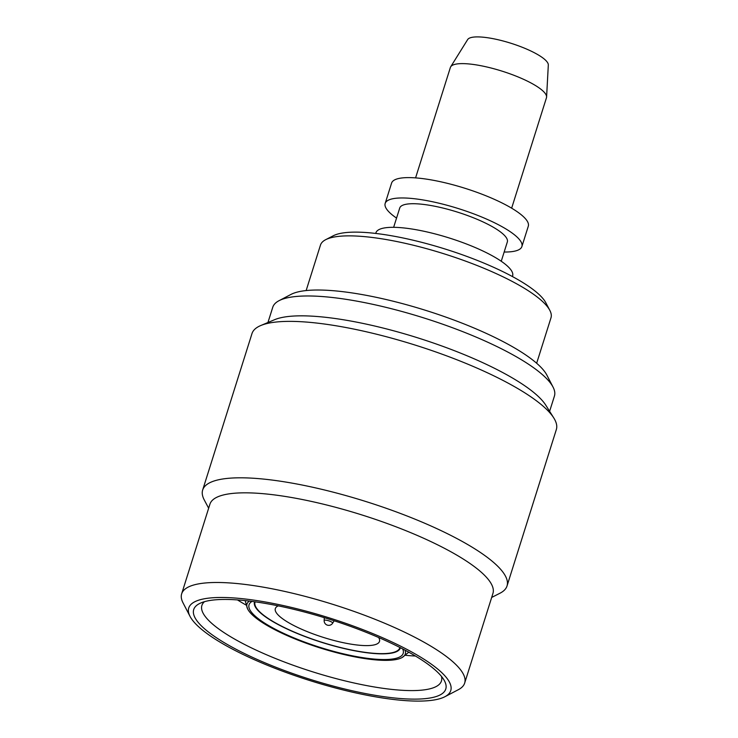<?xml version="1.0" encoding="UTF-8"?>
<svg xmlns="http://www.w3.org/2000/svg" width="738" height="738" viewBox="0 0 738 738"><rect width="100%" height="100%" fill="white"/><g stroke="black" fill="none" stroke-linecap="round" stroke-linejoin="round"><path stroke-width="1.11" d="M332.635 623.204A4.594 4.594 0 0 1 324.157 620.529A4.456 1.061 17.5 0 1 325.2 620.123A4.456 1.061 17.5 0 1 330.172 621.313A4.456 1.061 17.5 0 1 332.635 623.204L334.166 620.769M415.577 177.886L450.383 67.462A50.368 12.029 17.5 0 1 450.697 66.789L467.652 39.575A42.37 10.12 17.5 0 1 477.182 36.9A42.37 10.12 17.5 0 1 522.227 47.26A42.37 10.12 17.5 0 1 548.316 65.009L546.59 97.029A50.368 12.029 17.5 0 1 546.461 97.757L511.646 208.171M450.697 66.789A50.368 12.029 17.5 0 1 462.025 63.616A50.368 12.029 17.5 0 1 515.576 75.931A50.368 12.029 17.5 0 1 546.59 97.029M396.555 218.097A71.669 17.112 17.5 0 1 385.171 203.439A71.669 17.112 17.5 0 1 401.74 197.959A71.669 17.112 17.5 0 1 479.894 216.271A71.669 17.112 17.5 0 1 521.886 246.547A71.669 17.112 17.5 0 1 505.318 252.027A71.669 17.112 17.5 0 1 504.155 252.027M385.171 203.439L391.592 183.089A71.669 17.112 17.5 0 1 408.16 177.609A71.669 17.112 17.5 0 1 486.305 195.921A71.669 17.112 17.5 0 1 528.297 226.197L521.886 246.547M393.64 227.322L399.728 208.033A56.411 13.468 17.5 0 1 412.763 203.716A56.411 13.468 17.5 0 1 474.276 218.125A56.411 13.468 17.5 0 1 507.329 241.963L501.25 261.252M375.716 233.439L375.919 232.802A71.669 17.112 17.5 0 1 392.487 227.322A71.669 17.112 17.5 0 1 470.632 245.634A71.669 17.112 17.5 0 1 512.624 275.911L512.421 276.547M306.141 290.569L320.467 245.108A120.857 28.856 17.5 0 1 325.698 239.675L333.318 235.745A114.593 27.361 17.5 0 1 354.849 232.129A114.593 27.361 17.5 0 1 467.588 256.686A114.593 27.361 17.5 0 1 545.825 302.755L549.819 310.347A120.857 28.856 17.5 0 1 550.991 317.792L536.655 363.253M325.698 239.675A120.857 28.856 17.5 0 1 348.401 235.865A120.857 28.856 17.5 0 1 467.302 261.759A120.857 28.856 17.5 0 1 549.819 310.347M267.949 322.506L272.756 307.276A147.674 35.258 17.5 0 1 279.001 300.707L290.938 294.444A137.905 32.924 17.5 0 1 316.98 290.016A137.905 32.924 17.5 0 1 452.864 319.646A137.905 32.924 17.5 0 1 546.886 375.144L553.066 387.127A147.674 35.258 17.5 0 1 554.423 396.085L549.616 411.315M279.001 300.707A147.674 35.258 17.5 0 1 306.888 295.975A147.674 35.258 17.5 0 1 452.394 327.7A147.674 35.258 17.5 0 1 553.066 387.127M208.651 508.214L204.26 499.94A159.565 38.099 17.5 0 1 202.664 490.014L251.99 333.576A159.565 38.099 17.5 0 1 260.745 325.541L274.591 319.702A147.674 35.258 17.5 0 1 300.624 315.836A147.674 35.258 17.5 0 1 443.353 346.537A147.674 35.258 17.5 0 1 545.788 405.199L553.777 417.939A159.565 38.099 17.5 0 1 556.341 429.544L507.024 585.972A159.565 38.099 17.5 0 1 500.023 593.195L491.674 597.448M260.745 325.541A159.565 38.099 17.5 0 1 288.872 321.371A159.565 38.099 17.5 0 1 443.095 354.554A159.565 38.099 17.5 0 1 553.777 417.939M202.664 490.014A159.565 38.099 17.5 0 1 239.546 477.809A159.565 38.099 17.5 0 1 413.529 518.574A159.565 38.099 17.5 0 1 507.024 585.972M190.017 616.341L183.033 602.863A148.375 35.433 17.5 0 1 181.659 593.832L209.924 504.174A148.375 35.433 17.5 0 1 244.223 492.827A148.375 35.433 17.5 0 1 406.011 530.733A148.375 35.433 17.5 0 1 492.947 593.407L464.672 683.065A148.375 35.433 17.5 0 1 458.372 689.679L444.922 696.709A137.369 32.804 17.5 0 1 419.009 701.1A137.369 32.804 17.5 0 1 283.696 671.608A137.369 32.804 17.5 0 1 190.017 616.341A137.369 32.804 17.5 0 1 220.496 597.476A137.369 32.804 17.5 0 1 384.064 638.388A137.369 32.804 17.5 0 1 444.922 696.709M181.659 593.832A148.375 35.433 17.5 0 1 215.957 582.485A148.375 35.433 17.5 0 1 377.745 620.39A148.375 35.433 17.5 0 1 464.672 683.065M415.236 699.126A132.139 31.55 17.5 0 1 257.064 659.403A132.139 31.55 17.5 0 1 199.924 603.37A132.139 31.55 17.5 0 1 224.269 599.44A132.139 31.55 17.5 0 1 353.53 627.485A132.139 31.55 17.5 0 1 444.239 680.399A132.139 31.55 17.5 0 1 415.236 699.126M441.472 676.395A125.589 29.99 17.5 0 1 441.444 680.98A125.589 29.99 17.5 0 1 412.413 690.593A125.589 29.99 17.5 0 1 275.468 658.499A125.589 29.99 17.5 0 1 201.889 605.455A125.589 29.99 17.5 0 1 204.491 601.673M415.448 656.027A125.589 29.99 17.5 0 1 405.439 655.307M246.105 605.068A125.589 29.99 17.5 0 1 237.488 599.92M405.051 650.16A82.997 19.815 17.5 0 1 402.127 657.512A82.997 19.815 17.5 0 1 386.103 660.362A82.997 19.815 17.5 0 1 303.742 642.318A82.997 19.815 17.5 0 1 247.553 608.767A82.997 19.815 17.5 0 1 249.379 601.073M402.68 648.914A80.811 19.299 17.5 0 1 384.526 659.541A80.811 19.299 17.5 0 1 288.973 635.769A80.811 19.299 17.5 0 1 252.036 601.405M400.393 647.724A76.448 18.256 17.5 0 1 400.31 648.001A76.448 18.256 17.5 0 1 382.644 653.85A76.448 18.256 17.5 0 1 299.287 634.32A76.448 18.256 17.5 0 1 254.499 602.024A76.448 18.256 17.5 0 1 254.592 601.756M399.793 647.835L399.904 647.475A75.903 18.127 17.5 0 1 399.793 647.835A75.903 18.127 17.5 0 1 382.247 653.637A75.903 18.127 17.5 0 1 299.49 634.246A75.903 18.127 17.5 0 1 255.016 602.19A75.903 18.127 17.5 0 1 255.145 601.83M378.631 637.503A54.603 13.035 17.5 0 1 379.48 641.433A54.603 13.035 17.5 0 1 366.86 645.612A54.603 13.035 17.5 0 1 307.322 631.654A54.603 13.035 17.5 0 1 275.329 608.592A54.603 13.035 17.5 0 1 278.281 605.861M402.127 657.512L408.797 652.198M247.553 608.767L245.136 600.603M324.157 620.529L324.305 617.66"/></g></svg>
